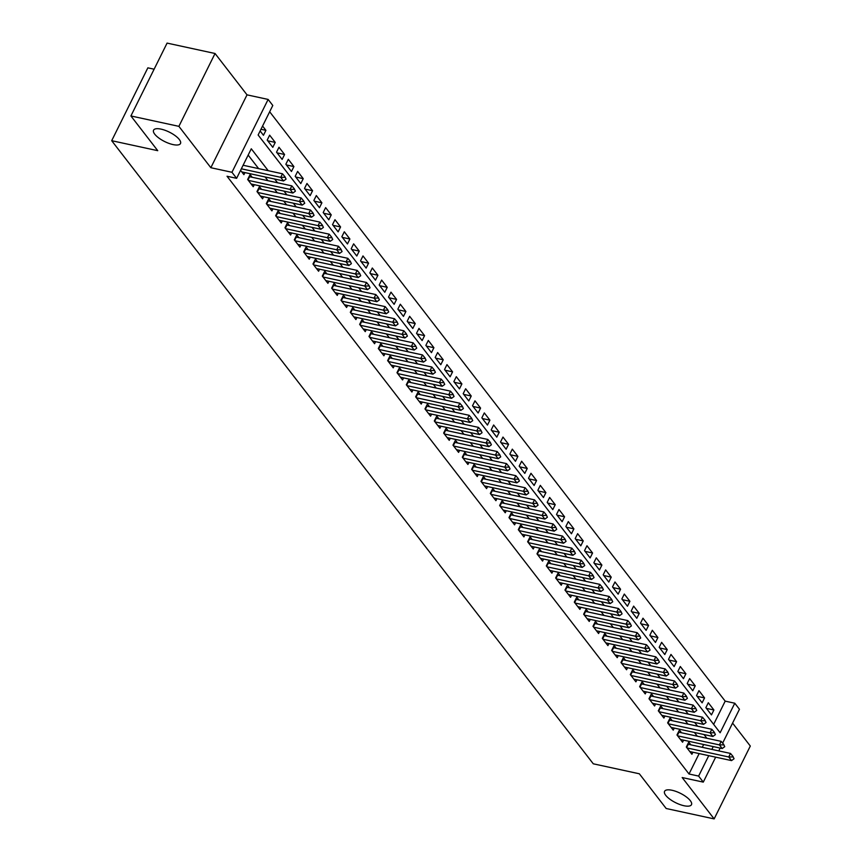 <?xml version="1.0" encoding="UTF-8"?>
<svg xmlns="http://www.w3.org/2000/svg" width="862" height="862" viewBox="0 0 862 862"><rect width="100%" height="100%" fill="white"/><g stroke="black" fill="none" stroke-linecap="round" stroke-linejoin="round"><path stroke-width="1.29" d="M672.048 790.271A15.02 5.258 26.4 0 1 686.238 796.854A15.02 5.258 26.4 0 1 691.475 804.688A15.02 5.258 26.4 0 1 683.997 805.733A15.02 5.258 26.4 0 1 669.817 799.16A15.02 5.258 26.4 0 1 664.57 791.327A15.02 5.258 26.4 0 1 672.048 790.271M161.054 129.128A15.02 5.258 26.4 0 1 175.245 135.7A15.02 5.258 26.4 0 1 180.481 143.534A15.02 5.258 26.4 0 1 173.003 144.579A15.02 5.258 26.4 0 1 158.813 138.006A15.02 5.258 26.4 0 1 153.576 130.173A15.02 5.258 26.4 0 1 161.054 129.128M713.65 724.382L725.19 701.14L734.78 703.22L739.456 709.254L722.636 743.119M154.126 69.197L147.855 67.839L111.694 140.7L593.282 763.807L639.335 773.785L666.175 808.502L714.145 818.9L750.306 746.039L732.581 723.099M111.694 140.7L157.746 150.678L130.905 115.961L167.077 43.1L215.047 53.498L178.887 126.348L210.845 167.713L231.953 172.281L268.125 99.432L272.791 105.466L258.126 135L720.126 732.754L734.78 703.22M210.845 167.713L247.017 94.852L215.047 53.498M247.017 94.852L268.125 99.432M725.19 701.14L269.666 111.758M130.905 115.961L178.887 126.348M690.861 744.843L688.749 742.117L686.314 747.042L691.906 754.282L692.929 752.235M681.53 732.775L679.418 730.039L676.972 734.963L682.575 742.214L683.598 740.156M672.198 720.697L670.086 717.971L667.641 722.884L673.244 730.136L674.256 728.088M662.867 708.618L660.755 705.892L658.309 710.816L663.912 718.057L664.925 716.01M653.525 696.539L651.424 693.813L648.978 698.737L654.581 705.978L655.594 703.931M644.194 684.471L642.082 681.734L639.647 686.658L645.239 693.91L646.263 691.852M634.863 672.392L632.751 669.666L630.305 674.59L635.908 681.831L636.932 679.784M625.532 660.314L623.42 657.587L620.974 662.512L626.577 669.752L627.59 667.705M616.201 648.235L614.089 645.509L611.643 650.433L617.246 657.684L618.259 655.626M606.859 636.167L604.758 633.441L602.312 638.354L607.915 645.606L608.928 643.558M597.528 624.088L595.426 621.362L592.981 626.286L598.573 633.527L599.596 631.48M588.196 612.009L586.085 609.283L583.649 614.207L589.242 621.448L590.265 619.401M578.865 599.941L576.753 597.204L574.308 602.129L579.91 609.38L580.934 607.322M569.534 587.862L567.422 585.136L564.976 590.061L570.579 597.301L571.592 595.254M560.192 575.784L558.091 573.058L555.645 577.982L561.248 585.223L562.261 583.175M550.861 563.705L548.76 560.979L546.314 565.903L551.906 573.155L552.93 571.097M541.53 551.637L539.418 548.9L536.983 553.824L542.575 561.076L543.599 559.018M532.199 539.558L530.087 536.832L527.641 541.756L533.244 548.997L534.268 546.95M522.868 527.479L520.756 524.753L518.31 529.677L523.913 536.918L524.926 534.871M513.526 515.401L511.425 512.674L508.979 517.599L514.582 524.85L515.595 522.792M504.195 503.333L502.093 500.606L499.648 505.52L505.24 512.771L506.263 510.724M494.863 491.254L492.752 488.528L490.316 493.452L495.909 500.693L496.932 498.645M485.532 479.175L483.42 476.449L480.974 481.373L486.577 488.614L487.601 486.567M476.201 467.107L474.089 464.37L471.643 469.294L477.246 476.546L478.259 474.488M466.859 455.028L464.758 452.302L462.312 457.226L467.915 464.467L468.928 462.42M457.528 442.949L455.427 440.223L452.981 445.148L458.584 452.388L459.597 450.341M448.197 430.871L446.085 428.145L443.65 433.069L449.242 440.32L450.266 438.262M438.866 418.803L436.754 416.066L434.308 420.99L439.911 428.242L440.935 426.184M429.535 406.724L427.423 403.998L424.977 408.922L430.58 416.163L431.593 414.116M420.203 394.645L418.092 391.919L415.646 396.843L421.249 404.084L422.261 402.037M410.862 382.577L408.76 379.84L406.314 384.764L411.917 392.016L412.93 389.958M401.53 370.498L399.418 367.772L396.983 372.686L402.576 379.937L403.599 377.89M392.199 358.42L390.087 355.694L387.641 360.618L393.244 367.858L394.268 365.811M382.868 346.341L380.756 343.615L378.31 348.539L383.913 355.78L384.926 353.732M373.537 334.273L371.425 331.536L368.979 336.46L374.582 343.712L375.595 341.654M364.195 322.194L362.094 319.468L359.648 324.392L365.251 331.633L366.264 329.586M354.864 310.115L352.752 307.389L350.317 312.313L355.909 319.554L356.933 317.507M345.533 298.036L343.421 295.31L340.975 300.235L346.578 307.486L347.601 305.428M336.202 285.968L334.09 283.242L331.644 288.156L337.247 295.407L338.26 293.349M326.87 273.89L324.758 271.164L322.313 276.088L327.916 283.329L328.928 281.281M317.528 261.811L315.427 259.085L312.981 264.009L318.584 271.25L319.597 269.203M308.197 249.743L306.085 247.006L303.65 251.93L309.242 259.182L310.266 257.124M298.866 237.664L296.754 234.938L294.308 239.851L299.911 247.103L300.935 245.056M289.535 225.585L287.423 222.859L284.977 227.783L290.58 235.024L291.604 232.977M280.204 213.507L278.092 210.781L275.646 215.705L281.249 222.946L282.262 220.898M270.862 201.439L268.761 198.702L266.315 203.626L271.918 210.878L272.931 208.82M261.531 189.36L259.43 186.634L256.984 191.558L262.576 198.799L263.6 196.751M252.2 177.281L250.088 174.555L247.653 179.479L253.245 186.72L254.268 184.673M260.97 129.268L265.905 130.345L262.576 126.035M267.737 140.786L275.237 142.413L269.644 135.172L267.198 140.097L272.801 147.337L275.237 142.413M277.068 152.865L284.579 154.492L278.976 147.251L276.53 152.175L282.133 159.416L284.579 154.492M286.399 164.944L293.91 166.571L288.307 159.319L285.861 164.243L291.464 171.495L293.91 166.571M295.731 177.022L303.241 178.649L297.638 171.398L295.192 176.322L300.795 183.563L303.241 178.649M305.073 189.09L312.572 190.717L306.969 183.477L304.534 188.401L310.126 195.642L312.572 190.717M314.404 201.169L321.903 202.796L316.311 195.555L313.865 200.469L319.468 207.72L321.903 202.796M323.735 213.248L331.245 214.875L325.642 207.623L323.196 212.548L328.799 219.799L331.245 214.875M333.066 225.327L340.576 226.943L334.973 219.702L332.527 224.626L338.13 231.867L340.576 226.943M342.397 237.395L349.907 239.022L344.304 231.781L341.858 236.705L347.461 243.946L349.907 239.022M351.739 249.474L359.238 251.101L353.635 243.849L351.2 248.773L356.793 256.025L359.238 251.101M361.07 261.552L368.57 263.179L362.977 255.928L360.531 260.852L366.135 268.104L368.57 263.179M370.401 273.62L377.912 275.247L372.309 268.007L369.863 272.931L375.466 280.172L377.912 275.247M379.733 285.699L387.243 287.326L381.64 280.085L379.194 285.01L384.797 292.25L387.243 287.326M389.064 297.778L396.574 299.405L390.971 292.153L388.525 297.078L394.128 304.329L396.574 299.405M398.406 309.857L405.905 311.484L400.302 304.232L397.867 309.156L403.459 316.397L405.905 311.484M407.737 321.925L415.236 323.552L409.644 316.311L407.198 321.235L412.801 328.476L415.236 323.552M417.068 334.003L424.578 335.63L418.975 328.39L416.529 333.303L422.132 340.555L424.578 335.63M426.399 346.082L433.909 347.709L428.306 340.458L425.86 345.382L431.463 352.633L433.909 347.709M435.73 358.161L443.24 359.777L437.637 352.536L435.191 357.461L440.794 364.701L443.24 359.777M445.072 370.229L452.572 371.856L446.969 364.615L444.533 369.539L450.126 376.78L452.572 371.856M454.403 382.308L461.903 383.935L456.31 376.683L453.865 381.607L459.457 388.859L461.903 383.935M463.734 394.387L471.234 396.014L465.642 388.762L463.196 393.686L468.799 400.938L471.234 396.014M473.066 406.455L480.576 408.082L474.973 400.841L472.527 405.765L478.13 413.006L480.576 408.082M482.397 418.533L489.907 420.16L484.304 412.92L481.858 417.844L487.461 425.085L489.907 420.16M491.739 430.612L499.238 432.239L493.635 424.988L491.2 429.912L496.792 437.163L499.238 432.239M501.07 442.691L508.569 444.318L502.977 437.066L500.531 441.99L506.123 449.231L508.569 444.318M510.401 454.759L517.9 456.386L512.308 449.145L509.862 454.069L515.465 461.31L517.9 456.386M519.732 466.838L527.242 468.465L521.639 461.224L519.193 466.137L524.796 473.389L527.242 468.465M529.063 478.916L536.573 480.543L530.97 473.292L528.525 478.216L534.128 485.468L536.573 480.543M538.394 490.995L545.905 492.611L540.302 485.371L537.866 490.295L543.459 497.536L545.905 492.611M547.736 503.063L555.236 504.69L549.644 497.449L547.198 502.374L552.79 509.614L555.236 504.69M557.067 515.142L564.567 516.769L558.975 509.517L556.529 514.442L562.132 521.693L564.567 516.769M566.399 527.221L573.909 528.848L568.306 521.596L565.86 526.52L571.463 533.761L573.909 528.848M575.73 539.289L583.24 540.916L577.637 533.675L575.191 538.599L580.794 545.84L583.24 540.916M585.061 551.368L592.571 552.995L586.968 545.754L584.522 550.667L590.125 557.919L592.571 552.995M594.403 563.446L601.902 565.073L596.299 557.822L593.864 562.746L599.456 569.997L601.902 565.073M603.734 575.525L611.233 577.152L605.641 569.901L603.195 574.825L608.798 582.066L611.233 577.152M613.065 587.593L620.575 589.22L614.972 581.979L612.526 586.903L618.129 594.144L620.575 589.22M622.396 599.672L629.906 601.299L624.303 594.058L621.858 598.971L627.461 606.223L629.906 601.299M631.727 611.751L639.238 613.378L633.635 606.126L631.189 611.05L636.792 618.302L639.238 613.378M641.069 623.819L648.569 625.446L642.966 618.205L640.531 623.129L646.123 630.37L648.569 625.446M650.401 635.897L657.9 637.524L652.308 630.284L649.862 635.208L655.465 642.449L657.9 637.524M659.732 647.976L667.242 649.603L661.639 642.352L659.193 647.276L664.796 654.527L667.242 649.603M669.063 660.055L676.573 661.682L670.97 654.43L668.524 659.355L674.127 666.595L676.573 661.682M678.394 672.123L685.904 673.75L680.301 666.509L677.855 671.433L683.458 678.674L685.904 673.75M687.736 684.202L695.235 685.829L689.632 678.588L687.197 683.501L692.789 690.753L695.235 685.829M697.067 696.28L704.566 697.908L698.974 690.656L696.528 695.58L702.131 702.832L704.566 697.908M260.13 130.959L263.46 135.269L265.905 130.345M705.859 707.659L711.462 714.9L713.908 709.976L708.305 702.735L705.859 707.659M268.222 170.698L251.284 148.781L236.619 178.326L227.029 176.247L689.018 774.001L699.157 753.582M702.271 747.322L703.661 744.509M697.293 736.18L694.406 732.452M687.962 724.112L685.064 720.373M678.62 712.034L675.733 708.295M669.289 699.955L666.401 696.216M659.958 687.887L657.07 684.148M650.627 675.808L647.739 672.069M641.296 663.729L638.397 659.99M631.954 651.65L629.066 647.912M622.623 639.582L619.735 635.844M613.291 627.504L610.404 623.765M603.96 615.425L601.073 611.686M594.629 603.346L591.731 599.618M585.287 591.278L582.4 587.539M575.956 579.199L573.068 575.46M566.625 567.121L563.737 563.382M557.294 555.053L554.406 551.314M547.963 542.974L545.064 539.235M538.621 530.895L535.733 527.156M529.29 518.816L526.402 515.088M519.958 506.748L517.071 503.009M510.627 494.669L507.74 490.931M501.296 482.591L498.408 478.852M491.954 470.523L489.066 466.784M482.623 458.444L479.735 454.705M473.292 446.365L470.404 442.626M463.961 434.286L461.073 430.547M454.63 422.218L451.742 418.479M445.288 410.14L442.4 406.401M435.957 398.061L433.069 394.322M426.625 385.982L423.738 382.254M417.294 373.914L414.406 370.175M407.963 361.835L405.075 358.096M398.621 349.757L395.733 346.018M389.29 337.688L386.402 333.95M379.959 325.61L377.071 321.871M370.628 313.531L367.74 309.792M361.297 301.452L358.409 297.713M351.965 289.384L349.067 285.645M342.623 277.305L339.736 273.566M333.292 265.227L330.405 261.488M323.961 253.148L321.073 249.42M314.63 241.08L311.742 237.341M305.299 229.001L302.4 225.262M295.957 216.922L293.069 213.183M286.626 204.854L283.738 201.115M277.295 192.776L274.407 189.037M267.963 180.697L265.076 176.958M258.632 168.618L248.159 155.074M240.584 170.342L243.914 174.652L244.937 172.594M715.665 757.159L703.284 782.114L682.176 777.546L714.145 818.9M703.284 782.114L698.619 776.08L708.747 755.662M689.018 774.001L698.619 776.08M236.619 178.326L231.953 172.281M720.179 748.087L718.779 750.899M706.883 738.26L703.995 734.521M697.552 726.192L694.664 722.453M688.221 714.113L685.333 710.374M678.89 702.034L675.991 698.295M669.548 689.956L666.66 686.227M660.217 677.888L657.329 674.149M650.885 665.809L647.998 662.07M641.554 653.73L638.667 649.991M632.223 641.662L629.325 637.923M622.881 629.583L619.993 625.844M613.55 617.504L610.662 613.766M604.219 605.426L601.331 601.698M594.888 593.358L592 589.619M585.557 581.279L582.669 577.54M576.215 569.2L573.327 565.461M566.884 557.132L563.996 553.393M557.552 545.053L554.665 541.314M548.221 532.975L545.334 529.236M538.89 520.896L536.002 517.157M529.548 508.828L526.66 505.089M520.217 496.749L517.329 493.01M510.886 484.67L507.998 480.931M501.555 472.591L498.667 468.863M492.224 460.523L489.336 456.785M482.882 448.445L479.994 444.706M473.55 436.366L470.663 432.627M464.219 424.298L461.332 420.559M454.888 412.219L452 408.48M445.557 400.14L442.669 396.401M436.226 388.062L433.327 384.323M426.884 375.994L423.996 372.255M417.553 363.915L414.665 360.176M408.222 351.836L405.334 348.097M398.89 339.757L396.003 336.029M389.559 327.689L386.661 323.95M380.217 315.611L377.33 311.872M370.886 303.532L367.999 299.793M361.555 291.464L358.667 287.725M352.224 279.385L349.336 275.646M342.893 267.306L339.994 263.567M333.551 255.227L330.663 251.488M324.22 243.159L321.332 239.42M314.889 231.081L312.001 227.342M305.557 219.002L302.67 215.263M296.226 206.923L293.328 203.195M286.884 194.855L283.997 191.116M277.553 182.776L274.666 179.037M711.861 749.401L713.251 746.589M706.398 708.359L713.908 709.976M286.065 179.124L284.956 176.721L286.065 179.124L283.533 180.955L241.802 171.915M241.349 168.801L280.732 177.335L282.499 173.79L284.956 176.721M243.106 165.256L282.499 173.79M283.533 180.955L280.732 177.335L284.665 177.303M295.397 191.192L294.287 188.789L295.397 191.192L292.864 193.034L251.144 183.994M248.342 180.373L290.074 189.414L291.83 185.869L294.287 188.789M249.086 176.57A2.349 0.819 -153.6 0 0 249.614 176.721L291.83 185.869M292.864 193.034L290.074 189.414L293.996 189.381M304.728 203.27L303.629 200.868L304.728 203.27L302.206 205.113L260.475 196.073M257.673 192.452L299.405 201.492L301.161 197.948L303.629 200.868M258.417 188.649A2.349 0.819 -153.6 0 0 258.945 188.8L301.161 197.948M302.206 205.113L299.405 201.492L303.327 201.46M314.059 215.349L312.96 212.946L314.059 215.349L311.538 217.192L269.806 208.151M267.005 204.52L308.736 213.56L310.492 210.016L312.96 212.946M267.759 200.727A2.349 0.819 -153.6 0 0 268.276 200.878L310.492 210.016M311.538 217.192L308.736 213.56L312.669 213.539M323.401 227.417L322.291 225.014L323.401 227.417L320.869 229.26L279.137 220.219M276.336 216.599L318.067 225.639L319.824 222.094L322.291 225.014M277.09 212.806A2.349 0.819 -153.6 0 0 277.618 212.946L319.824 222.094M320.869 229.26L318.067 225.639L322 225.607M332.732 239.496L331.622 237.093L332.732 239.496L330.2 241.338L288.468 232.298M285.667 228.678L327.398 237.718L329.165 234.173L331.622 237.093M286.421 224.874A2.349 0.819 -153.6 0 0 286.949 225.025L329.165 234.173M330.2 241.338L327.398 237.718L331.331 237.686M342.063 251.575L340.953 249.172L342.063 251.575L339.531 253.417L297.81 244.377M295.009 240.757L336.74 249.797L338.497 246.252L340.953 249.172M295.752 236.953A2.349 0.819 -153.6 0 0 296.28 237.104L338.497 246.252M339.531 253.417L336.74 249.797L340.662 249.764M351.394 263.653L350.295 261.251L351.394 263.653L348.873 265.496L307.141 256.445M304.34 252.825L346.071 261.865L347.828 258.32L350.295 261.251M305.083 249.032A2.349 0.819 -153.6 0 0 305.611 249.183L347.828 258.32M348.873 265.496L346.071 261.865L349.994 261.832M360.725 275.721L359.626 273.319L360.725 275.721L358.204 277.564L316.473 268.524M313.671 264.903L355.403 273.944L357.159 270.399L359.626 273.319M314.425 261.111A2.349 0.819 -153.6 0 0 314.942 261.251L357.159 270.399M358.204 277.564L355.403 273.944L359.325 273.911M370.067 287.8L368.958 285.397L370.067 287.8L367.535 289.643L325.804 280.603M323.002 276.982L364.734 286.022L366.49 282.477L368.958 285.397M323.756 273.179A2.349 0.819 -153.6 0 0 324.284 273.329L366.49 282.477M367.535 289.643L364.734 286.022L368.667 285.99M379.399 299.879L378.289 297.476L379.399 299.879L376.866 301.722L335.135 292.681M332.333 289.05L374.065 298.101L375.832 294.556L378.289 297.476M333.088 285.257A2.349 0.819 -153.6 0 0 333.616 285.408L375.832 294.556M376.866 301.722L374.065 298.101L377.998 298.069M388.73 311.947L387.62 309.555L388.73 311.947L386.198 313.79L344.466 304.749M341.675 301.129L383.407 310.169L385.163 306.624L387.62 309.555M342.419 297.336A2.349 0.819 -153.6 0 0 342.947 297.476L385.163 306.624M386.198 313.79L383.407 310.169L387.329 310.137M398.061 324.026L396.951 321.623L398.061 324.026L395.539 325.868L353.808 316.828M351.006 313.208L392.738 322.248L394.494 318.703L396.951 321.623M351.75 309.404A2.349 0.819 -153.6 0 0 352.278 309.555L394.494 318.703M395.539 325.868L392.738 322.248L396.66 322.216M407.392 336.105L406.293 333.702L407.392 336.105L404.871 337.947L363.139 328.907M360.338 325.286L402.069 334.327L403.825 330.782L406.293 333.702M361.092 321.483A2.349 0.819 -153.6 0 0 361.609 321.634L403.825 330.782M404.871 337.947L402.069 334.327L405.991 334.294M416.734 348.183L415.624 345.781L416.734 348.183L414.202 350.026L372.47 340.986M369.669 337.354L411.4 346.395L413.157 342.85L415.624 345.781M370.423 333.562A2.349 0.819 -153.6 0 0 370.951 333.713L413.157 342.85M414.202 350.026L411.4 346.395L415.333 346.373M426.065 360.251L424.955 357.849L426.065 360.251L423.533 362.094L381.801 353.054M379 349.433L420.731 358.473L422.499 354.928L424.955 357.849M379.754 345.64A2.349 0.819 -153.6 0 0 380.282 345.781L422.499 354.928M423.533 362.094L420.731 358.473L424.664 358.441M435.396 372.33L434.286 369.927L435.396 372.33L432.864 374.173L391.132 365.132M388.342 361.512L430.073 370.552L431.83 367.007L434.286 369.927M389.085 357.708A2.349 0.819 -153.6 0 0 389.613 357.859L431.83 367.007M432.864 374.173L430.073 370.552L433.995 370.52M444.727 384.409L443.618 382.006L444.727 384.409L442.206 386.251L400.474 377.211M397.673 373.58L439.404 382.631L441.161 379.086L443.618 382.006M398.416 369.787A2.349 0.819 -153.6 0 0 398.944 369.938L441.161 379.086M442.206 386.251L439.404 382.631L443.327 382.599M454.058 396.488L452.959 394.085L454.058 396.488L451.537 398.33L409.806 389.279M407.004 385.659L448.736 394.699L450.492 391.154L452.959 394.085M407.758 381.866A2.349 0.819 -153.6 0 0 408.276 382.017L450.492 391.154M451.537 398.33L448.736 394.699L452.658 394.667M463.4 408.556L462.291 406.153L463.4 408.556L460.868 410.398L419.137 401.358M416.335 397.738L458.067 406.778L459.823 403.233L462.291 406.153M417.089 393.945A2.349 0.819 -153.6 0 0 417.617 394.085L459.823 403.233M460.868 410.398L458.067 406.778L462 406.745M472.732 420.634L471.622 418.232L472.732 420.634L470.199 422.477L428.468 413.437M425.666 409.816L467.398 418.857L469.165 415.312L471.622 418.232M426.421 406.013A2.349 0.819 -153.6 0 0 426.949 406.164L469.165 415.312M470.199 422.477L467.398 418.857L471.331 418.824M482.063 432.713L480.953 430.31L482.063 432.713L479.531 434.556L437.799 425.516M435.008 421.884L476.729 430.925L478.496 427.39L480.953 430.31M435.752 418.092A2.349 0.819 -153.6 0 0 436.28 418.242L478.496 427.39M479.531 434.556L476.729 430.925L480.662 430.903M491.394 444.781L490.284 442.389L491.394 444.781L488.873 446.624L447.141 437.584M444.339 433.963L486.071 443.003L487.827 439.458L490.284 442.389M445.083 430.17A2.349 0.819 -153.6 0 0 445.611 430.31L487.827 439.458M488.873 446.624L486.071 443.003L489.993 442.971M500.725 456.86L499.626 454.457L500.725 456.86L498.204 458.703L456.472 449.662M453.671 446.042L495.402 455.082L497.158 451.537L499.626 454.457M454.425 442.238A2.349 0.819 -153.6 0 0 454.942 442.389L497.158 451.537M498.204 458.703L495.402 455.082L499.324 455.05M510.067 468.939L508.957 466.536L510.067 468.939L507.535 470.781L465.803 461.741M463.002 458.121L504.733 467.161L506.49 463.616L508.957 466.536M463.756 454.317A2.349 0.819 -153.6 0 0 464.273 454.468L506.49 463.616M507.535 470.781L504.733 467.161L508.666 467.129M519.398 481.018L518.288 478.615L519.398 481.018L516.866 482.86L475.134 473.82M472.333 470.189L514.064 479.229L515.832 475.684L518.288 478.615M473.087 466.396A2.349 0.819 -153.6 0 0 473.615 466.547L515.832 475.684M516.866 482.86L514.064 479.229L517.997 479.207M528.729 493.086L527.619 490.683L528.729 493.086L526.197 494.928L484.466 485.888M481.675 482.267L523.396 491.308L525.163 487.763L527.619 490.683M482.418 478.475A2.349 0.819 -153.6 0 0 482.946 478.615L525.163 487.763M526.197 494.928L523.396 491.308L527.328 491.275M538.06 505.164L536.951 502.761L538.06 505.164L535.539 507.007L493.807 497.967M491.006 494.346L532.738 503.386L534.494 499.841L536.951 502.761M491.749 490.543A2.349 0.819 -153.6 0 0 492.277 490.693L534.494 499.841M535.539 507.007L532.738 503.386L536.66 503.354M547.392 517.243L546.292 514.84L547.392 517.243L544.87 519.086L503.139 510.045M500.337 506.414L542.069 515.465L543.825 511.92L546.292 514.84M501.081 502.621A2.349 0.819 -153.6 0 0 501.609 502.772L543.825 511.92M544.87 519.086L542.069 515.465L545.991 515.433M556.723 529.322L555.624 526.919L556.723 529.322L554.201 531.164L512.47 522.113M509.668 518.493L551.4 527.533L553.156 523.988L555.624 526.919M510.423 514.7A2.349 0.819 -153.6 0 0 510.94 514.84L553.156 523.988M554.201 531.164L551.4 527.533L555.333 527.501M566.065 541.39L564.955 538.987L566.065 541.39L563.532 543.232L521.801 534.192M518.999 530.572L560.731 539.612L562.498 536.067L564.955 538.987M519.754 526.779A2.349 0.819 -153.6 0 0 520.282 526.919L562.498 536.067M563.532 543.232L560.731 539.612L564.664 539.58M575.396 553.469L574.286 551.066L575.396 553.469L572.864 555.311L531.132 546.271M528.341 542.651L570.062 551.691L571.829 548.146L574.286 551.066M529.085 538.847A2.349 0.819 -153.6 0 0 529.613 538.998L571.829 548.146M572.864 555.311L570.062 551.691L573.995 551.658M584.727 565.547L583.617 563.145L584.727 565.547L582.195 567.39L540.474 558.35M537.672 554.719L579.404 563.759L581.16 560.225L583.617 563.145M538.416 550.926A2.349 0.819 -153.6 0 0 538.944 551.077L581.16 560.225M582.195 567.39L579.404 563.759L583.326 563.737M594.058 577.615L592.959 575.223L594.058 577.615L591.537 579.458L549.805 570.418M547.004 566.797L588.735 575.838L590.492 572.293L592.959 575.223M547.747 563.005A2.349 0.819 -153.6 0 0 548.275 563.145L590.492 572.293M591.537 579.458L588.735 575.838L592.657 575.805M603.389 589.694L602.29 587.291L603.389 589.694L600.868 591.537L559.136 582.496M556.335 578.876L598.066 587.916L599.823 584.371L602.29 587.291M557.089 575.073A2.349 0.819 -153.6 0 0 557.606 575.223L599.823 584.371M600.868 591.537L598.066 587.916L601.999 587.884M612.731 601.773L611.621 599.37L612.731 601.773L610.199 603.615L568.467 594.575M565.666 590.955L607.398 599.995L609.165 596.45L611.621 599.37M566.42 587.151A2.349 0.819 -153.6 0 0 566.948 587.302L609.165 596.45M610.199 603.615L607.398 599.995L611.33 599.963M622.062 613.852L620.952 611.449L622.062 613.852L619.53 615.694L577.799 606.643M574.997 603.023L616.729 612.063L618.496 608.518L620.952 611.449M575.751 599.23A2.349 0.819 -153.6 0 0 576.279 599.381L618.496 608.518M619.53 615.694L616.729 612.063L620.662 612.042M631.393 625.92L630.284 623.517L631.393 625.92L628.861 627.762L587.141 618.722M584.339 615.102L626.071 624.142L627.827 620.597L630.284 623.517M585.082 611.309A2.349 0.819 -153.6 0 0 585.61 611.449L627.827 620.597M628.861 627.762L626.071 624.142L629.993 624.11M640.725 637.999L639.626 635.596L640.725 637.999L638.203 639.841L596.472 630.801M593.67 627.18L635.402 636.221L637.158 632.676L639.626 635.596M594.414 623.377A2.349 0.819 -153.6 0 0 594.942 623.528L637.158 632.676M638.203 639.841L635.402 636.221L639.324 636.188M650.056 650.077L648.957 647.674L650.056 650.077L647.534 651.92L605.803 642.88M603.001 639.248L644.733 648.299L646.489 644.754L648.957 647.674M603.756 635.456A2.349 0.819 -153.6 0 0 604.273 635.606L646.489 644.754M647.534 651.92L644.733 648.299L648.666 648.267M659.398 662.156L658.288 659.753L659.398 662.156L656.866 663.988L615.134 654.948M612.332 651.327L654.064 660.367L655.82 656.822L658.288 659.753M613.087 647.534A2.349 0.819 -153.6 0 0 613.615 647.674L655.82 656.822M656.866 663.988L654.064 660.367L657.997 660.335M668.729 674.224L667.619 671.821L668.729 674.224L666.197 676.067L624.465 667.026M621.664 663.406L663.395 672.446L665.162 668.901L667.619 671.821M622.418 659.602A2.349 0.819 -153.6 0 0 622.946 659.753L665.162 668.901M666.197 676.067L663.395 672.446L667.328 672.414M678.06 686.303L676.95 683.9L678.06 686.303L675.528 688.145L633.807 679.105M631.006 675.485L672.737 684.525L674.493 680.98L676.95 683.9M631.749 671.681A2.349 0.819 -153.6 0 0 632.277 671.832L674.493 680.98M675.528 688.145L672.737 684.525L676.659 684.493M687.391 698.382L686.281 695.979L687.391 698.382L684.87 700.224L643.138 691.184M640.337 687.553L682.068 696.593L683.825 693.059L686.281 695.979M641.08 683.76A2.349 0.819 -153.6 0 0 641.608 683.911L683.825 693.059M684.87 700.224L682.068 696.593L685.99 696.571M696.722 710.45L695.623 708.058L696.722 710.45L694.201 712.292L652.469 703.252M649.668 699.632L691.399 708.672L693.156 705.127L695.623 708.058M650.422 695.839A2.349 0.819 -153.6 0 0 650.939 695.979L693.156 705.127M694.201 712.292L691.399 708.672L695.322 708.639M706.064 722.528L704.954 720.126L706.064 722.528L703.532 724.371L661.8 715.331M658.999 711.71L700.731 720.751L702.487 717.206L704.954 720.126M659.753 707.907A2.349 0.819 -153.6 0 0 660.281 708.058L702.487 717.206M703.532 724.371L700.731 720.751L704.663 720.718M715.395 734.607L714.286 732.204L715.395 734.607L712.863 736.45L671.132 727.409M668.33 723.789L710.062 732.829L711.829 729.284L714.286 732.204M669.084 719.986A2.349 0.819 -153.6 0 0 669.612 720.136L711.829 729.284M712.863 736.45L710.062 732.829L713.995 732.797M724.726 746.686L723.617 744.283L724.726 746.686L722.194 748.528L680.463 739.477M677.672 735.857L719.404 744.897L721.16 741.352L723.617 744.283M678.416 732.064A2.349 0.819 -153.6 0 0 678.944 732.215L721.16 741.352M722.194 748.528L719.404 744.897L723.326 744.876M734.058 758.754L732.948 756.351L734.058 758.754L731.536 760.596L689.805 751.556M687.003 747.936L728.735 756.976L730.491 753.431L732.948 756.351M687.747 744.143A2.349 0.819 -153.6 0 0 688.275 744.283L730.491 753.431M731.536 760.596L728.735 756.976L732.657 756.944M248.008 179.953L249.614 176.721M257.35 192.021L258.945 188.8M266.681 204.1L268.276 200.878M276.012 216.179L277.618 212.946M285.344 228.258L286.949 225.025M294.675 240.326L296.28 237.104M304.017 252.404L305.611 249.183M313.348 264.483L314.942 261.251M322.679 276.551L324.284 273.329M332.01 288.63L333.616 285.408M341.341 300.709L342.947 297.476M350.683 312.787L352.278 309.555M360.014 324.855L361.609 321.634M369.345 336.934L370.951 333.713M378.677 349.013L380.282 345.781M388.008 361.092L389.613 357.859M397.339 373.16L398.944 369.938M406.681 385.239L408.276 382.017M416.012 397.317L417.617 394.085M425.343 409.385L426.949 406.164M434.674 421.464L436.28 418.242M444.005 433.543L445.611 430.31M453.347 445.622L454.942 442.389M462.678 457.69L464.273 454.468M472.01 469.768L473.615 466.547M481.341 481.847L482.946 478.615M490.672 493.926L492.277 490.693M500.014 505.994L501.609 502.772M509.345 518.073L510.94 514.84M518.676 530.152L520.282 526.919M528.007 542.22L529.613 538.998M537.338 554.298L538.944 551.077M546.68 566.377L548.275 563.145M556.012 578.456L557.606 575.223M565.343 590.524L566.948 587.302M574.674 602.603L576.279 599.381M584.005 614.681L585.61 611.449M593.347 626.749L594.942 623.528M602.678 638.828L604.273 635.606M612.009 650.907L613.615 647.674M621.34 662.986L622.946 659.753M630.672 675.054L632.277 671.832M640.013 687.133L641.608 683.911M649.345 699.211L650.939 695.979M658.676 711.29L660.281 708.058M668.007 723.358L669.612 720.136M677.338 735.437L678.944 732.215M686.68 747.516L688.275 744.283"/></g></svg>
